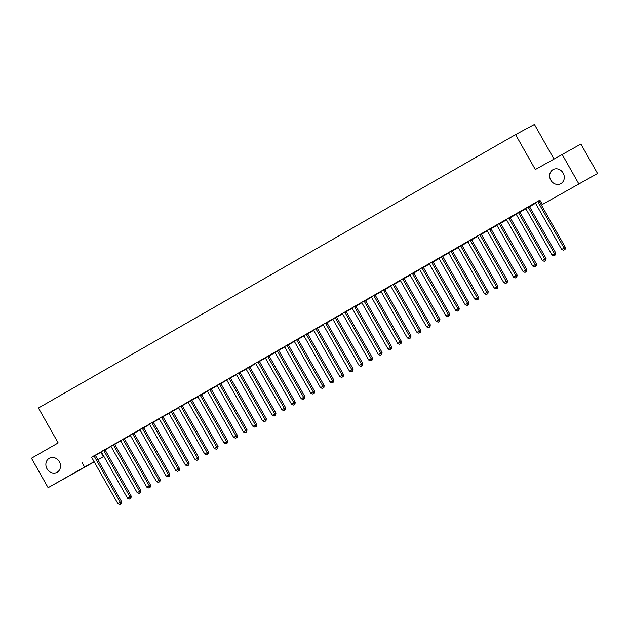 <?xml version="1.0" encoding="UTF-8"?>
<svg xmlns="http://www.w3.org/2000/svg" width="629" height="629" viewBox="0 0 629 629"><rect width="100%" height="100%" fill="white"/><g stroke="black" fill="none" stroke-linecap="round" stroke-linejoin="round"><path stroke-width="0.94" d="M59.362 461.741A8.02 7.116 61.7 0 1 57.003 472.34A8.02 7.116 61.7 0 1 47.018 468.817A8.02 7.116 61.7 0 1 49.384 458.219A8.02 7.116 61.7 0 1 59.362 461.741M563.136 173.085A8.02 7.116 61.7 0 1 560.769 183.684A8.02 7.116 61.7 0 1 550.792 180.161A8.02 7.116 61.7 0 1 553.15 169.563A8.02 7.116 61.7 0 1 563.136 173.085M95.404 455.262L101.395 452.015M105.09 449.892L111.042 446.488M114.737 444.365L120.689 440.96M124.385 438.838L130.337 435.433M134.032 433.31L139.984 429.906M143.679 427.783L149.631 424.378M153.327 422.256L159.279 418.851M162.974 416.728L168.926 413.324M172.621 411.201L178.573 407.796M182.268 405.674L188.22 402.261M191.916 400.146L197.868 396.734M201.563 394.619L207.515 391.207M211.21 389.092L217.162 385.679M220.858 383.564L226.81 380.152M230.505 378.037L236.457 374.625M240.152 372.51L246.104 369.097M249.799 366.982L255.744 363.57M259.447 361.455L265.391 358.043M269.094 355.92L275.038 352.515M278.741 350.392L284.685 346.988M288.389 344.865L294.333 341.461M298.036 339.338L303.98 335.933M307.683 333.81L313.627 330.406M317.331 328.283L323.275 324.878M326.978 322.756L332.922 319.351M336.625 317.228L342.569 313.824M346.272 311.701L352.216 308.296M355.92 306.174L361.864 302.769M365.567 300.646L371.511 297.242M375.214 295.119L381.158 291.714M384.862 289.592L390.806 286.179M394.509 284.064L400.453 280.652M404.156 278.537L410.1 275.125M413.803 273.01L419.747 269.597M423.451 267.482L429.395 264.07M433.098 261.955L439.042 258.543M442.745 256.428L448.689 253.015M452.393 250.9L458.337 247.488M462.04 245.373L467.984 241.961M471.687 239.838L477.631 236.433M481.334 234.31L487.278 230.906M490.974 228.783L496.926 225.379M500.621 223.256L506.573 219.851M510.268 217.728L516.22 214.324M519.916 212.201L525.868 208.797M529.563 206.674L535.515 203.269M539.21 201.146L540.138 200.62M100.86 452.322L103.329 456.685L97.896 459.799M94.232 461.898L48.111 487.687L94.098 461.662M553.897 158.878L534.414 124.448L515.568 134.622L38.424 408.017L58.175 442.926L31.45 458.234L48.111 487.687M515.568 134.622L535.318 169.523L580.889 144.049L597.55 173.502L542.332 204.504L597.55 173.502M114.706 444.263L116.75 443.091L114.698 444.223M110.971 446.401L109.69 447.093L110.963 446.409M105.004 449.483L101.096 451.724M134.001 433.208L136.045 432.037L133.993 433.169M130.266 435.347L128.984 436.039L130.258 435.354M124.298 438.429L120.509 440.764A1.25 1.109 -118.3 0 1 120.807 441.133L146.848 487.168L150.535 485.101L124.495 439.066A1.25 1.109 -118.3 0 1 124.33 438.617L124.29 438.389M153.295 422.153L155.339 420.982L153.287 422.114M149.56 424.292L148.279 424.984L149.553 424.3M143.593 427.374L139.685 429.607M172.59 411.099L174.634 409.927L172.582 411.059M168.831 413.214L167.573 413.929L168.824 413.206M162.887 416.319L158.98 418.552M191.884 400.036L193.929 398.872L191.876 400.005M188.15 402.183L186.868 402.875L188.142 402.183M182.182 405.257L178.274 407.498M211.179 388.981L213.223 387.818L211.171 388.95M207.421 391.104L206.163 391.82L207.413 391.096M201.477 394.202L197.679 396.545A1.25 1.109 -118.3 0 1 197.986 396.915L224.026 442.95L227.714 440.882L201.665 394.847A1.25 1.109 -118.3 0 1 201.508 394.399L201.469 394.163M230.473 377.927L232.518 376.755L230.466 377.895M226.739 380.073L225.457 380.765L226.731 380.073M220.771 383.147L216.974 385.491A1.25 1.109 -118.3 0 1 217.28 385.86L243.321 431.895L247.008 429.819L220.96 383.792A1.25 1.109 -118.3 0 1 220.803 383.344L220.763 383.108M249.768 366.872L251.812 365.701L249.76 366.833M246.033 369.019L244.752 369.71L246.025 369.019M240.066 372.093L236.15 374.334M269.063 355.817L271.107 354.646L269.055 355.778M265.32 357.964L264.046 358.648L265.32 357.964M259.352 361.038L255.445 363.279M288.357 344.763L290.401 343.591L288.349 344.723M284.615 346.901L283.341 347.593L284.615 346.909M278.647 349.983L274.739 352.224M307.652 333.708L309.696 332.537L307.644 333.669M303.909 335.847L302.635 336.539L303.901 335.855M297.942 338.929L294.152 341.272A1.25 1.109 -118.3 0 1 294.451 341.633L320.499 387.668L324.187 385.601L298.138 339.566A1.25 1.109 -118.3 0 1 297.981 339.117L297.942 338.889M326.946 322.653L328.991 321.482L326.938 322.614M323.204 324.792L321.922 325.484L323.196 324.8M317.236 327.874L313.328 330.115M346.241 311.599L348.285 310.427L346.233 311.559M342.498 313.737L341.217 314.429L342.49 313.745M336.531 316.819L332.623 319.06M365.535 300.544L367.58 299.373L365.528 300.505M361.793 302.683L360.511 303.375L361.785 302.691M355.825 305.765L351.918 307.998M384.83 289.489L386.866 288.318L384.814 289.45M381.064 291.604L379.806 292.32L381.064 291.597M373.846 295.394L371.212 296.943M404.125 278.427L406.161 277.263L404.109 278.395M400.382 280.573L399.101 281.265L400.374 280.573M394.414 283.648L390.625 285.991A1.25 1.109 -118.3 0 1 390.923 286.36L416.972 332.395L420.652 330.327L394.611 284.292A1.25 1.109 -118.3 0 1 394.446 283.844L394.407 283.608M423.419 267.372L425.456 266.201L423.403 267.341M419.677 269.519L418.395 270.211L419.669 269.519M413.709 272.593L409.801 274.834M442.706 256.317L444.75 255.146L442.698 256.278M438.971 258.464L437.69 259.156L438.963 258.464M433.004 261.538L429.096 263.779M462.001 245.263L464.045 244.091L461.993 245.224M458.266 247.409L456.984 248.093L458.258 247.409M452.298 250.484L448.391 252.724M481.295 234.208L483.339 233.037L481.287 234.169M477.56 236.347L476.279 237.039L477.553 236.355M471.593 239.429L467.685 241.67M500.59 223.153L502.634 221.982L500.582 223.114M496.855 225.292L495.573 225.984L496.847 225.3M490.887 228.374L486.98 230.615M519.884 212.099L521.928 210.927L519.876 212.059M516.15 214.237L514.868 214.929L516.142 214.245M510.182 217.319L506.274 219.56M540.067 200.494L539.171 201.005M540.083 200.525L539.179 201.044M535.436 203.191L534.163 203.875L535.413 203.159M529.476 206.265L525.569 208.506M542.332 204.504L539.863 200.14L91.551 457.338M539.124 200.737L535.216 202.978M519.829 211.792L515.922 214.033M529.532 206.571L531.576 205.4L529.524 206.532M525.797 208.71L524.515 209.402L525.789 208.718M500.535 222.847L496.627 225.088M510.237 217.626L512.281 216.455L510.229 217.587M506.502 219.765L505.221 220.457L506.494 219.773M481.24 233.902L477.332 236.142M490.942 228.681L492.987 227.509L490.934 228.642M487.208 230.819L485.926 231.511L487.2 230.827M461.945 244.956L458.038 247.197M471.648 239.735L473.692 238.564L471.64 239.696M467.913 241.882L466.632 242.566L467.905 241.882M442.651 256.011L438.861 258.354A1.25 1.109 -118.3 0 1 439.16 258.723L465.208 304.751L468.888 302.683L442.847 256.656A1.25 1.109 -118.3 0 1 442.682 256.207L442.643 255.972M452.353 250.79L454.397 249.619L452.345 250.751M448.619 252.937L447.337 253.629L448.611 252.937M423.356 267.066L419.449 269.306M433.066 261.845L435.103 260.673L433.051 261.813M429.3 263.968L428.042 264.683L429.3 263.96M404.062 278.12L400.154 280.361M413.772 272.9L415.808 271.736L413.756 272.868M410.029 275.046L408.748 275.738L410.022 275.046M384.767 289.175L380.859 291.416M394.477 283.954L396.514 282.791L394.462 283.923M390.735 286.101L389.453 286.793L390.727 286.101M365.473 300.237L361.565 302.47M375.183 295.017L377.219 293.845L375.167 294.977M371.44 297.155L370.159 297.847L371.432 297.163M346.178 311.292L342.388 313.627A1.25 1.109 -118.3 0 1 342.687 313.997L368.736 360.032L372.415 357.964L346.375 311.929A1.25 1.109 -118.3 0 1 346.217 311.481L346.17 311.253M355.888 306.071L357.932 304.9L355.88 306.032M352.146 308.21L350.864 308.902L352.138 308.218M326.883 322.347L322.976 324.588M336.594 317.126L338.638 315.955L336.586 317.087M332.851 319.265L331.569 319.957L332.843 319.273M307.589 333.401L303.681 335.642M317.299 328.181L319.343 327.009L317.291 328.141M313.557 330.319L312.275 331.011L313.549 330.327M288.294 344.456L284.387 346.697M298.004 339.235L300.049 338.064L297.997 339.196M294.262 341.374L292.988 342.066L294.254 341.382M269 355.511L265.21 357.854A1.25 1.109 -118.3 0 1 265.509 358.216L291.557 404.25L295.245 402.183L269.196 356.148A1.25 1.109 -118.3 0 1 269.039 355.7L269 355.471M278.71 350.29L280.754 349.119L278.702 350.251M274.967 352.429L273.694 353.121L274.967 352.437M249.713 366.565L245.915 368.909A1.25 1.109 -118.3 0 1 246.222 369.278L272.263 415.305L275.95 413.237L249.902 367.202A1.25 1.109 -118.3 0 1 249.744 366.762L249.705 366.526M259.415 361.345L261.46 360.173L259.407 361.305M255.673 363.491L254.399 364.175L255.673 363.491M230.418 377.62L226.503 379.861M240.121 372.399L242.165 371.228L240.113 372.36M236.386 374.546L235.104 375.238L236.378 374.546M211.124 388.675L207.208 390.916M220.826 383.454L222.87 382.283L220.818 383.423M217.068 385.577L215.81 386.292L217.06 385.569M191.829 399.729L187.922 401.97M201.532 394.509L203.576 393.345L201.524 394.477M197.797 396.655L196.515 397.347L197.789 396.655M172.535 410.784L168.745 413.127A1.25 1.109 -118.3 0 1 169.044 413.497L195.084 459.532L198.772 457.464L172.723 411.429A1.25 1.109 -118.3 0 1 172.566 410.981L172.527 410.753M182.237 405.571L184.281 404.4L182.229 405.532M178.502 407.71L177.221 408.402L178.494 407.71M153.24 421.847L149.332 424.08M162.942 416.626L164.987 415.454L162.935 416.587M159.208 418.765L157.926 419.457L159.2 418.772M133.946 432.901L130.038 435.142M143.648 427.681L145.692 426.509L143.64 427.641M139.913 429.819L138.632 430.511L139.905 429.827M114.651 443.956L110.743 446.197M124.353 438.735L126.398 437.564L124.345 438.696M120.619 440.874L119.337 441.566L120.611 440.882M95.356 455.011L91.449 457.252M105.059 449.79L107.103 448.619L105.051 449.751M101.324 451.929L100.042 452.621L101.316 451.936M97.817 459.657L103.329 456.685M562.043 154.215L578.704 183.668M82.014 462.488L84.483 466.852M537.85 201.422L537.881 201.618A1.25 1.109 -118.3 0 0 538.047 202.058L564.087 248.093L561.673 249.477L535.633 203.442A1.25 1.109 -118.3 0 0 535.334 203.073L535.185 202.947M539.116 200.698L539.155 200.926A1.25 1.109 -118.3 0 0 539.312 201.374L565.361 247.409L564.087 248.093L564.551 249.721L563.584 250.271L564.551 249.721M565.054 249.446L565.361 247.409M561.673 249.477L563.584 250.271M528.203 206.949L528.234 207.145A1.25 1.109 -118.3 0 0 528.399 207.586L554.44 253.621L552.026 255.004L525.986 208.97A1.25 1.109 -118.3 0 0 525.687 208.608L525.537 208.474M529.469 206.226L529.508 206.454A1.25 1.109 -118.3 0 0 529.673 206.902L555.714 252.937L554.44 253.621L554.904 255.248L553.937 255.799L554.904 255.248M555.407 254.973L555.714 252.937M552.026 255.004L553.937 255.799M518.555 212.476L518.587 212.673A1.25 1.109 -118.3 0 0 518.752 213.121L544.793 259.148L542.379 260.532L516.338 214.497A1.25 1.109 -118.3 0 0 516.039 214.135L515.89 214.002M519.821 211.753L519.861 211.981A1.25 1.109 -118.3 0 0 520.026 212.429L546.066 258.464L544.793 259.148L545.257 260.776L544.289 261.334L545.257 260.776M545.76 260.5L546.066 258.464M542.379 260.532L544.289 261.334M508.908 218.004L508.94 218.2A1.25 1.109 -118.3 0 0 509.105 218.648L535.145 264.675L532.732 266.059L506.691 220.024A1.25 1.109 -118.3 0 0 506.392 219.663L506.243 219.529M510.174 217.28L510.213 217.508A1.25 1.109 -118.3 0 0 510.378 217.956L536.419 263.991L535.145 264.675L535.609 266.303L534.642 266.861L535.609 266.303M536.112 266.028L536.419 263.991M532.732 266.059L534.642 266.861M499.261 223.531L499.292 223.727A1.25 1.109 -118.3 0 0 499.457 224.176L525.498 270.203L523.084 271.586L497.044 225.552A1.25 1.109 -118.3 0 0 496.745 225.19L496.596 225.056M500.527 222.808L500.566 223.036A1.25 1.109 -118.3 0 0 500.731 223.484L526.772 269.519L525.498 270.203L525.962 271.83L524.995 272.388L525.962 271.83M526.473 271.555L526.772 269.519M523.084 271.586L524.995 272.388M489.614 229.058L489.645 229.255A1.25 1.109 -118.3 0 0 489.81 229.703L515.851 275.73L513.437 277.114L487.396 231.079A1.25 1.109 -118.3 0 0 487.098 230.717L486.948 230.584M490.879 228.335L490.919 228.563A1.25 1.109 -118.3 0 0 491.084 229.011L517.124 275.046L515.851 275.73L516.315 277.358L515.348 277.916L516.315 277.358M516.826 277.082L517.124 275.046M513.437 277.114L515.348 277.916M479.966 234.586L479.998 234.782A1.25 1.109 -118.3 0 0 480.163 235.23L506.203 281.265L503.79 282.641L477.749 236.606A1.25 1.109 -118.3 0 0 477.45 236.245L477.301 236.119M481.232 233.862L481.271 234.09A1.25 1.109 -118.3 0 0 481.437 234.538L507.477 280.573L506.203 281.265L506.667 282.885L505.7 283.443L506.667 282.885M507.178 282.61L507.477 280.573M503.79 282.641L505.7 283.443M470.319 240.113L470.35 240.309A1.25 1.109 -118.3 0 0 470.516 240.758L496.556 286.793L494.142 288.168L468.102 242.141A1.25 1.109 -118.3 0 0 467.803 241.772L467.654 241.646M471.585 239.39L471.624 239.618A1.25 1.109 -118.3 0 0 471.789 240.066L497.83 286.101L496.556 286.793L497.02 288.412L496.053 288.97L497.02 288.412M497.531 288.137L497.83 286.101M494.142 288.168L496.053 288.97M460.672 245.64L460.703 245.837A1.25 1.109 -118.3 0 0 460.868 246.285L486.909 292.32L484.495 293.696L458.455 247.669A1.25 1.109 -118.3 0 0 458.156 247.299L458.006 247.173M461.938 244.917L461.977 245.153A1.25 1.109 -118.3 0 0 462.142 245.593L488.183 291.628L486.909 292.32L487.373 293.94L486.406 294.498L487.373 293.94M487.884 293.672L488.183 291.628M484.495 293.696L486.406 294.498M451.024 251.168L451.056 251.364A1.25 1.109 -118.3 0 0 451.221 251.812L477.262 297.847L474.848 299.223L448.807 253.196A1.25 1.109 -118.3 0 0 448.508 252.827L448.359 252.701M452.29 250.444L452.33 250.68A1.25 1.109 -118.3 0 0 452.495 251.12L478.535 297.155L477.262 297.847L477.726 299.475L476.758 300.025L477.726 299.475M478.237 299.2L478.535 297.155M474.848 299.223L476.758 300.025M441.377 256.703L441.409 256.891A1.25 1.109 -118.3 0 0 441.574 257.34L467.614 303.375L468.078 305.002L467.111 305.552L468.078 305.002M468.589 304.727L468.888 302.683M465.208 304.751L467.111 305.552M431.73 262.23L431.761 262.419A1.25 1.109 -118.3 0 0 431.926 262.867L457.967 308.902L455.561 310.286L429.513 264.251A1.25 1.109 -118.3 0 0 429.214 263.881L429.064 263.755M432.996 261.499L433.035 261.735A1.25 1.109 -118.3 0 0 433.2 262.183L459.241 308.21L457.967 308.902L458.431 310.529L457.464 311.08L458.431 310.529M458.942 310.254L459.241 308.21M455.561 310.286L457.464 311.08M422.083 267.757L422.114 267.946A1.25 1.109 -118.3 0 0 422.279 268.394L448.32 314.429L445.914 315.813L419.865 269.778A1.25 1.109 -118.3 0 0 419.567 269.409L419.417 269.283M423.348 267.026L423.388 267.262A1.25 1.109 -118.3 0 0 423.553 267.71L449.593 313.737L448.32 314.429L448.784 316.057L447.817 316.607L448.784 316.057M449.295 315.782L449.593 313.737M445.914 315.813L447.817 316.607M412.435 273.285L412.467 273.473A1.25 1.109 -118.3 0 0 412.632 273.922L438.672 319.957L436.267 321.34L410.218 275.305A1.25 1.109 -118.3 0 0 409.919 274.936L409.77 274.81M413.701 272.554L413.74 272.789A1.25 1.109 -118.3 0 0 413.906 273.238L439.946 319.265L438.672 319.957L439.136 321.584L438.169 322.134L439.136 321.584M439.647 321.309L439.946 319.265M436.267 321.34L438.169 322.134M402.788 278.812L402.819 279.001A1.25 1.109 -118.3 0 0 402.985 279.449L429.025 325.484L426.619 326.868L400.571 280.833A1.25 1.109 -118.3 0 0 400.272 280.463L400.123 280.337M404.054 278.081L404.093 278.317A1.25 1.109 -118.3 0 0 404.258 278.765L430.299 324.8L429.025 325.484L429.489 327.111L428.522 327.662L429.489 327.111M430 326.836L430.299 324.8M426.619 326.868L428.522 327.662M393.141 284.339L393.172 284.528A1.25 1.109 -118.3 0 0 393.337 284.976L419.378 331.011L419.842 332.639L418.875 333.189L419.842 332.639M420.353 332.364L420.652 330.327M416.972 332.395L418.875 333.189M383.493 289.867L383.525 290.055A1.25 1.109 -118.3 0 0 383.69 290.504L409.731 336.539L407.325 337.922L381.276 291.887A1.25 1.109 -118.3 0 0 380.977 291.518L380.828 291.392M384.759 289.136L384.799 289.371A1.25 1.109 -118.3 0 0 384.964 289.82L411.004 335.855L409.731 336.539L410.194 338.166L409.227 338.716L410.194 338.166M410.706 337.891L411.004 335.855M407.325 337.922L409.227 338.716M373.885 295.583A1.25 1.109 -118.3 0 0 374.043 296.031L400.083 342.066L397.677 343.45L371.629 297.415A1.25 1.109 -118.3 0 0 371.33 297.045L371.181 296.919M375.151 294.899A1.25 1.109 -118.3 0 0 375.316 295.347L401.357 341.382L400.083 342.066L400.547 343.693L399.58 344.244L400.547 343.693M401.058 343.418L401.357 341.382M397.677 343.45L399.58 344.244M364.199 300.921L364.238 301.11A1.25 1.109 -118.3 0 0 364.395 301.558L390.436 347.593L388.03 348.977L361.982 302.942A1.25 1.109 -118.3 0 0 361.683 302.573L361.533 302.447M365.465 300.198L365.504 300.426A1.25 1.109 -118.3 0 0 365.669 300.874L391.71 346.909L390.436 347.593L390.9 349.221L389.933 349.771L390.9 349.221M391.411 348.946L391.71 346.909M388.03 348.977L389.933 349.771M354.552 306.449L354.591 306.637A1.25 1.109 -118.3 0 0 354.748 307.086L380.789 353.121L378.383 354.504L352.334 308.469A1.25 1.109 -118.3 0 0 352.036 308.1L351.886 307.974M355.817 305.725L355.865 305.953A1.25 1.109 -118.3 0 0 356.022 306.402L382.062 352.437L380.789 353.121L381.253 354.748L380.286 355.299L381.253 354.748M381.764 354.473L382.062 352.437M378.383 354.504L380.286 355.299M344.904 311.976L344.944 312.165A1.25 1.109 -118.3 0 0 345.101 312.613L371.149 358.648L371.605 360.275L370.638 360.826L371.605 360.275M372.116 360L372.415 357.964M368.736 360.032L370.638 360.826M335.257 317.503L335.296 317.7A1.25 1.109 -118.3 0 0 335.454 318.14L361.502 364.175L359.088 365.559L333.04 319.524A1.25 1.109 -118.3 0 0 332.741 319.155L332.592 319.029M336.523 316.78L336.57 317.008A1.25 1.109 -118.3 0 0 336.727 317.456L362.768 363.491L361.502 364.175L361.958 365.803L360.991 366.353L361.958 365.803M362.469 365.528L362.768 363.491M359.088 365.559L360.991 366.353M325.61 323.031L325.649 323.227A1.25 1.109 -118.3 0 0 325.806 323.668L351.855 369.703L349.441 371.086L323.392 325.051A1.25 1.109 -118.3 0 0 323.094 324.69L322.944 324.556M326.876 322.307L326.923 322.535A1.25 1.109 -118.3 0 0 327.08 322.984L353.128 369.019L351.855 369.703L352.311 371.33L351.344 371.881L352.311 371.33M352.822 371.055L353.128 369.019M349.441 371.086L351.344 371.881M315.962 328.558L316.002 328.755A1.25 1.109 -118.3 0 0 316.159 329.195L342.207 375.23L339.794 376.614L313.745 330.579A1.25 1.109 -118.3 0 0 313.446 330.217L313.297 330.083M317.228 327.835L317.275 328.063A1.25 1.109 -118.3 0 0 317.433 328.511L343.481 374.546L342.207 375.23L342.663 376.857L341.696 377.408L342.663 376.857M343.175 376.582L343.481 374.546M339.794 376.614L341.696 377.408M306.315 334.085L306.354 334.282A1.25 1.109 -118.3 0 0 306.512 334.73L332.56 380.757L330.146 382.141L304.098 336.106A1.25 1.109 -118.3 0 0 303.799 335.744L303.65 335.611M307.589 333.362L307.628 333.59A1.25 1.109 -118.3 0 0 307.785 334.038L333.834 380.073L332.56 380.757L333.016 382.385L332.057 382.943L333.016 382.385M333.527 382.11L333.834 380.073M330.146 382.141L332.057 382.943M296.668 339.613L296.707 339.809A1.25 1.109 -118.3 0 0 296.864 340.258L322.913 386.285L323.369 387.912L322.41 388.47L323.369 387.912M323.88 387.637L324.187 385.601M320.499 387.668L322.41 388.47M287.021 345.14L287.06 345.337A1.25 1.109 -118.3 0 0 287.217 345.785L313.266 391.812L310.852 393.196L284.803 347.161A1.25 1.109 -118.3 0 0 284.505 346.799L284.355 346.665M288.294 344.417L288.334 344.645A1.25 1.109 -118.3 0 0 288.491 345.093L314.539 391.128L313.266 391.812L313.722 393.44L312.762 393.998L313.722 393.44M314.233 393.164L314.539 391.128M310.852 393.196L312.762 393.998M277.373 350.668L277.413 350.864A1.25 1.109 -118.3 0 0 277.57 351.312L303.618 397.347L301.205 398.723L275.156 352.688A1.25 1.109 -118.3 0 0 274.857 352.326L274.716 352.201M278.647 349.944L278.686 350.172A1.25 1.109 -118.3 0 0 278.844 350.62L304.892 396.655L303.618 397.347L304.074 398.967L303.115 399.525L304.074 398.967M304.585 398.692L304.892 396.655M301.205 398.723L303.115 399.525M267.734 356.195L267.765 356.391A1.25 1.109 -118.3 0 0 267.923 356.84L293.971 402.875L294.427 404.494L293.468 405.052L294.427 404.494M294.938 404.219L295.245 402.183M291.557 404.25L293.468 405.052M258.087 361.722L258.118 361.919A1.25 1.109 -118.3 0 0 258.275 362.367L284.324 408.402L281.91 409.778L255.861 363.751A1.25 1.109 -118.3 0 0 255.563 363.381L255.421 363.255M259.352 360.999L259.392 361.235A1.25 1.109 -118.3 0 0 259.549 361.675L285.597 407.71L284.324 408.402L284.78 410.022L283.821 410.58L284.78 410.022M285.291 409.754L285.597 407.71M281.91 409.778L283.821 410.58M248.439 367.25L248.471 367.446A1.25 1.109 -118.3 0 0 248.628 367.894L274.676 413.929L275.132 415.557L274.173 416.107L275.132 415.557M275.644 415.282L275.95 413.237M272.263 415.305L274.173 416.107M238.792 372.785L238.823 372.973A1.25 1.109 -118.3 0 0 238.981 373.422L265.029 419.457L262.615 420.832L236.575 374.805A1.25 1.109 -118.3 0 0 236.268 374.436L236.127 374.31M240.058 372.053L240.097 372.289A1.25 1.109 -118.3 0 0 240.254 372.738L266.303 418.765L265.029 419.457L265.485 421.084L264.526 421.634L265.485 421.084M265.996 420.809L266.303 418.765M262.615 420.832L264.526 421.634M229.145 378.312L229.176 378.501A1.25 1.109 -118.3 0 0 229.333 378.949L255.382 424.984L252.968 426.368L226.927 380.333A1.25 1.109 -118.3 0 0 226.621 379.963L226.479 379.837M230.411 377.581L230.45 377.817A1.25 1.109 -118.3 0 0 230.607 378.265L256.656 424.292L255.382 424.984L255.838 426.611L254.879 427.162L255.838 426.611M256.349 426.336L256.656 424.292M252.968 426.368L254.879 427.162M219.497 383.839L219.529 384.028A1.25 1.109 -118.3 0 0 219.686 384.476L245.735 430.511L246.191 432.139L245.231 432.689L246.191 432.139M246.702 431.864L247.008 429.819M243.321 431.895L245.231 432.689M209.85 389.367L209.882 389.555A1.25 1.109 -118.3 0 0 210.039 390.004L236.087 436.039L233.673 437.422L207.633 391.387A1.25 1.109 -118.3 0 0 207.326 391.018L207.185 390.892M211.116 388.636L211.155 388.871A1.25 1.109 -118.3 0 0 211.313 389.32L237.361 435.347L236.087 436.039L236.543 437.666L235.584 438.216L236.543 437.666M237.054 437.391L237.361 435.347M233.673 437.422L235.584 438.216M200.203 394.894L200.234 395.083A1.25 1.109 -118.3 0 0 200.392 395.531L226.44 441.566L226.896 443.193L225.937 443.744L226.896 443.193M227.407 442.918L227.714 440.882M224.026 442.95L225.937 443.744M190.556 400.421L190.587 400.61A1.25 1.109 -118.3 0 0 190.744 401.058L216.793 447.093L214.379 448.477L188.338 402.442A1.25 1.109 -118.3 0 0 188.032 402.073L187.89 401.947M191.821 399.69L191.861 399.926A1.25 1.109 -118.3 0 0 192.018 400.374L218.066 446.409L216.793 447.093L217.257 448.721L216.29 449.271L217.257 448.721M217.76 448.446L218.066 446.409M214.379 448.477L216.29 449.271M180.908 405.949L180.94 406.137A1.25 1.109 -118.3 0 0 181.097 406.586L207.145 452.621L204.732 454.004L178.691 407.969A1.25 1.109 -118.3 0 0 178.392 407.6L178.243 407.474M182.174 405.218L182.213 405.453A1.25 1.109 -118.3 0 0 182.371 405.902L208.419 451.936L207.145 452.621L207.609 454.248L206.642 454.798L207.609 454.248M208.113 453.973L208.419 451.936M204.732 454.004L206.642 454.798M171.261 411.476L171.292 411.665A1.25 1.109 -118.3 0 0 171.45 412.113L197.498 458.148L197.962 459.775L196.995 460.326L197.962 459.775M198.465 459.5L198.772 457.464M195.084 459.532L196.995 460.326M161.614 417.003L161.645 417.192A1.25 1.109 -118.3 0 0 161.802 417.64L187.851 463.675L185.437 465.059L159.396 419.024A1.25 1.109 -118.3 0 0 159.098 418.655L158.948 418.529M162.88 416.28L162.919 416.508A1.25 1.109 -118.3 0 0 163.076 416.956L189.125 462.991L187.851 463.675L188.315 465.303L187.348 465.853L188.315 465.303M188.818 465.028L189.125 462.991M185.437 465.059L187.348 465.853M151.966 422.531L151.998 422.719A1.25 1.109 -118.3 0 0 152.155 423.168L178.204 469.203L175.79 470.586L149.749 424.551A1.25 1.109 -118.3 0 0 149.45 424.182L149.301 424.056M153.232 421.807L153.272 422.035A1.25 1.109 -118.3 0 0 153.429 422.484L179.477 468.519L178.204 469.203L178.667 470.83L177.7 471.38L178.667 470.83M179.171 470.555L179.477 468.519M175.79 470.586L177.7 471.38M142.319 428.058L142.351 428.247A1.25 1.109 -118.3 0 0 142.516 428.695L168.556 474.73L166.142 476.114L140.102 430.079A1.25 1.109 -118.3 0 0 139.803 429.709L139.654 429.583M143.585 427.335L143.624 427.563A1.25 1.109 -118.3 0 0 143.782 428.011L169.83 474.046L168.556 474.73L169.02 476.357L168.053 476.908L169.02 476.357M169.523 476.082L169.83 474.046M166.142 476.114L168.053 476.908M132.672 433.585L132.703 433.782A1.25 1.109 -118.3 0 0 132.868 434.222L158.909 480.257L156.495 481.641L130.455 435.606A1.25 1.109 -118.3 0 0 130.156 435.237L130.006 435.111M133.938 432.862L133.977 433.09A1.25 1.109 -118.3 0 0 134.142 433.538L160.183 479.573L158.909 480.257L159.373 481.885L158.406 482.435L159.373 481.885M159.876 481.61L160.183 479.573M156.495 481.641L158.406 482.435M123.025 439.113L123.056 439.309A1.25 1.109 -118.3 0 0 123.221 439.75L149.262 485.785L149.726 487.412L148.758 487.962L149.726 487.412M150.229 487.137L150.535 485.101M146.848 487.168L148.758 487.962M113.377 444.64L113.409 444.837A1.25 1.109 -118.3 0 0 113.574 445.277L139.614 491.312L137.201 492.696L111.16 446.661A1.25 1.109 -118.3 0 0 110.861 446.299L110.712 446.165M114.643 443.917L114.682 444.145A1.25 1.109 -118.3 0 0 114.848 444.593L140.888 490.628L139.614 491.312L140.078 492.939L139.111 493.49L140.078 492.939M140.582 492.664L140.888 490.628M137.201 492.696L139.111 493.49M103.73 450.167L103.761 450.364A1.25 1.109 -118.3 0 0 103.927 450.812L129.967 496.839L127.553 498.223L101.513 452.188A1.25 1.109 -118.3 0 0 101.214 451.826L101.065 451.693M104.996 449.444L105.035 449.672A1.25 1.109 -118.3 0 0 105.2 450.12L131.241 496.155L129.967 496.839L130.431 498.467L129.464 499.025L130.431 498.467M130.942 498.192L131.241 496.155M127.553 498.223L129.464 499.025M94.083 455.695L94.114 455.891A1.25 1.109 -118.3 0 0 94.279 456.339L120.32 502.367L117.906 503.75L91.865 457.715A1.25 1.109 -118.3 0 0 91.567 457.354L91.417 457.22M95.349 454.971L95.388 455.199A1.25 1.109 -118.3 0 0 95.553 455.648L121.594 501.683L120.32 502.367L120.784 503.994L119.817 504.552L120.784 503.994M121.295 503.719L121.594 501.683M117.906 503.75L119.817 504.552M537.881 201.618L539.155 200.926M538.047 202.058L539.312 201.374M528.234 207.145L529.508 206.454M528.399 207.586L529.673 206.902M518.587 212.673L519.861 211.981M518.752 213.121L520.026 212.429M508.94 218.2L510.213 217.508M509.105 218.648L510.378 217.956M499.292 223.727L500.566 223.036M499.457 224.176L500.731 223.484M489.645 229.255L490.919 228.563M489.81 229.703L491.084 229.011M479.998 234.782L481.271 234.09M480.163 235.23L481.437 234.538M470.35 240.309L471.624 239.618M470.516 240.758L471.789 240.066M460.703 245.837L461.977 245.153M460.868 246.285L462.142 245.593M451.056 251.364L452.33 250.68M451.221 251.812L452.495 251.12M441.409 256.891L442.682 256.207M441.574 257.34L442.847 256.656M431.761 262.419L433.035 261.735M431.926 262.867L433.2 262.183M422.114 267.946L423.388 267.262M422.279 268.394L423.553 267.71M412.467 273.473L413.74 272.789M412.632 273.922L413.906 273.238M402.819 279.001L404.093 278.317M402.985 279.449L404.258 278.765M393.172 284.528L394.446 283.844M393.337 284.976L394.611 284.292M383.525 290.055L384.799 289.371M383.69 290.504L384.964 289.82M374.043 296.031L375.316 295.347M364.238 301.11L365.504 300.426M364.395 301.558L365.669 300.874M354.591 306.637L355.865 305.953M354.748 307.086L356.022 306.402M344.944 312.165L346.217 311.481M345.101 312.613L346.375 311.929M335.296 317.7L336.57 317.008M335.454 318.14L336.727 317.456M325.649 323.227L326.923 322.535M325.806 323.668L327.08 322.984M316.002 328.755L317.275 328.063M316.159 329.195L317.433 328.511M306.354 334.282L307.628 333.59M306.512 334.73L307.785 334.038M296.707 339.809L297.981 339.117M296.864 340.258L298.138 339.566M287.06 345.337L288.334 344.645M287.217 345.785L288.491 345.093M277.413 350.864L278.686 350.172M277.57 351.312L278.844 350.62M267.765 356.391L269.039 355.7M267.923 356.84L269.196 356.148M258.118 361.919L259.392 361.235M258.275 362.367L259.549 361.675M248.471 367.446L249.744 366.762M248.628 367.894L249.902 367.202M238.823 372.973L240.097 372.289M238.981 373.422L240.254 372.738M229.176 378.501L230.45 377.817M229.333 378.949L230.607 378.265M219.529 384.028L220.803 383.344M219.686 384.476L220.96 383.792M209.882 389.555L211.155 388.871M210.039 390.004L211.313 389.32M200.234 395.083L201.508 394.399M200.392 395.531L201.665 394.847M190.587 400.61L191.861 399.926M190.744 401.058L192.018 400.374M180.94 406.137L182.213 405.453M181.097 406.586L182.371 405.902M171.292 411.665L172.566 410.981M171.45 412.113L172.723 411.429M161.645 417.192L162.919 416.508M161.802 417.64L163.076 416.956M151.998 422.719L153.272 422.035M152.155 423.168L153.429 422.484M142.351 428.247L143.624 427.563M142.516 428.695L143.782 428.011M132.703 433.782L133.977 433.09M132.868 434.222L134.142 433.538M123.056 439.309L124.33 438.617M123.221 439.75L124.495 439.066M113.409 444.837L114.682 444.145M113.574 445.277L114.848 444.593M103.761 450.364L105.035 449.672M103.927 450.812L105.2 450.12M94.114 455.891L95.388 455.199M94.279 456.339L95.553 455.648"/></g></svg>
